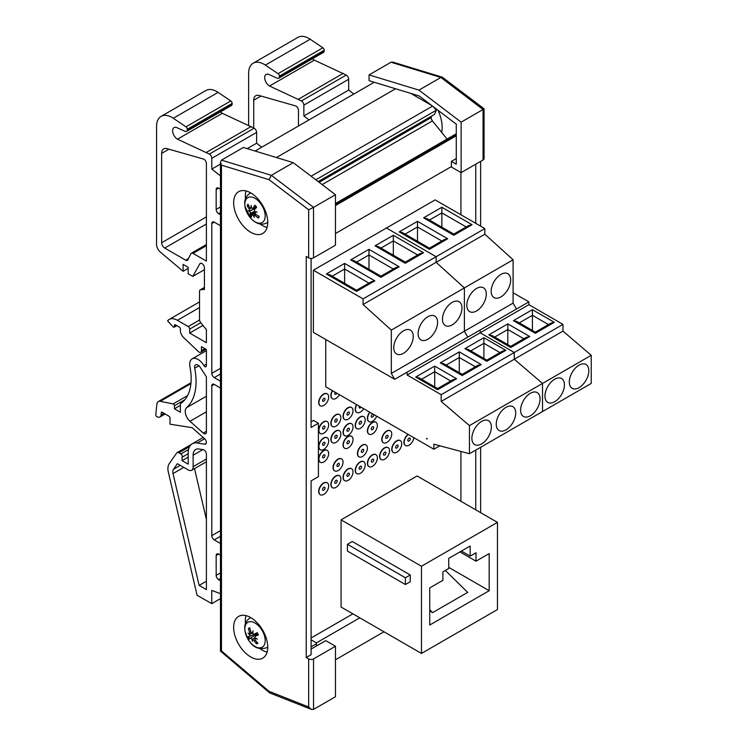 <?xml version="1.0" encoding="UTF-8"?>
<svg xmlns="http://www.w3.org/2000/svg" width="747" height="747" viewBox="0 0 747 747"><rect width="100%" height="100%" fill="white"/><g stroke="black" fill="none" stroke-linecap="round" stroke-linejoin="round"><path stroke-width="1.12" d="M460.918 501.284L460.918 451.449M460.918 214.762L460.918 172.51M311.097 646.846L316.42 643.774M382.006 439.619A6.891 3.978 120 0 0 383.435 442.775A6.891 3.978 120 0 0 390.326 438.797A6.891 3.978 120 0 0 390.326 430.842A6.891 3.978 120 0 0 385.013 432.69A6.891 3.978 120 0 0 382.006 439.619M383.314 442.7A6.891 3.978 -60 0 1 383.192 442.635A6.891 3.978 -60 0 1 381.764 439.479A6.891 3.978 -60 0 1 384.77 432.55A6.891 3.978 -60 0 1 390.083 430.702A6.891 3.978 -60 0 1 390.205 430.776M385.667 437.509A1.718 0.99 -60 0 1 386.414 435.781A1.718 0.99 -60 0 1 387.74 435.314A1.718 0.99 -60 0 1 387.74 437.303A1.718 0.99 -60 0 1 386.022 438.302A1.718 0.99 -60 0 1 385.667 437.509M357.654 453.681A6.891 3.978 120 0 0 359.083 456.837A6.891 3.978 120 0 0 365.974 452.859A6.891 3.978 120 0 0 365.974 444.904A6.891 3.978 120 0 0 360.661 446.753A6.891 3.978 120 0 0 357.654 453.681M358.962 456.762A6.891 3.978 -60 0 1 358.84 456.697A6.891 3.978 -60 0 1 357.411 453.541A6.891 3.978 -60 0 1 360.418 446.613A6.891 3.978 -60 0 1 365.722 444.764A6.891 3.978 -60 0 1 365.843 444.838M361.305 451.571A1.718 0.99 -60 0 1 362.062 449.843A1.718 0.99 -60 0 1 363.387 449.377A1.718 0.99 -60 0 1 363.387 451.365A1.718 0.99 -60 0 1 361.66 452.365A1.718 0.99 -60 0 1 361.305 451.571M333.293 467.743A6.891 3.978 120 0 0 334.721 470.899A6.891 3.978 120 0 0 341.612 466.922A6.891 3.978 120 0 0 341.612 458.966A6.891 3.978 120 0 0 336.299 460.815A6.891 3.978 120 0 0 333.293 467.743M334.6 470.825A6.891 3.978 -60 0 1 334.479 470.759A6.891 3.978 -60 0 1 333.05 467.603A6.891 3.978 -60 0 1 336.057 460.675A6.891 3.978 -60 0 1 341.37 458.826A6.891 3.978 -60 0 1 341.491 458.901M336.953 465.633A1.718 0.99 -60 0 1 337.7 463.906A1.718 0.99 -60 0 1 339.026 463.439A1.718 0.99 -60 0 1 339.026 465.428A1.718 0.99 -60 0 1 337.308 466.427A1.718 0.99 -60 0 1 336.953 465.633M367.636 431.038A6.891 3.978 120 0 0 369.065 434.194A6.891 3.978 120 0 0 375.956 430.216A6.891 3.978 120 0 0 375.956 422.26A6.891 3.978 120 0 0 370.643 424.109A6.891 3.978 120 0 0 367.636 431.038M368.943 434.119A6.891 3.978 -60 0 1 368.822 434.054A6.891 3.978 -60 0 1 367.393 430.898A6.891 3.978 -60 0 1 370.4 423.969A6.891 3.978 -60 0 1 375.713 422.12A6.891 3.978 -60 0 1 375.834 422.195M371.296 428.927A1.718 0.99 -60 0 1 372.043 427.2A1.718 0.99 -60 0 1 373.369 426.733A1.718 0.99 -60 0 1 373.369 428.722A1.718 0.99 -60 0 1 371.651 429.721A1.718 0.99 -60 0 1 371.296 428.927M343.284 445.1A6.891 3.978 120 0 0 344.712 448.256A6.891 3.978 120 0 0 351.604 444.278A6.891 3.978 120 0 0 351.594 436.323A6.891 3.978 120 0 0 346.291 438.172A6.891 3.978 120 0 0 343.284 445.1M344.591 448.181A6.891 3.978 -60 0 1 344.47 448.116A6.891 3.978 -60 0 1 343.041 444.96A6.891 3.978 -60 0 1 346.048 438.031A6.891 3.978 -60 0 1 351.351 436.183A6.891 3.978 -60 0 1 351.473 436.257M346.935 442.99A1.718 0.99 -60 0 1 347.691 441.262A1.718 0.99 -60 0 1 349.017 440.795A1.718 0.99 -60 0 1 349.017 442.784A1.718 0.99 -60 0 1 347.29 443.783A1.718 0.99 -60 0 1 346.935 442.99M318.922 459.162A6.891 3.978 120 0 0 320.351 462.318A6.891 3.978 120 0 0 327.242 458.341A6.891 3.978 120 0 0 327.242 450.385A6.891 3.978 120 0 0 321.929 452.234A6.891 3.978 120 0 0 318.922 459.162M320.23 462.244A6.891 3.978 -60 0 1 320.108 462.178A6.891 3.978 -60 0 1 318.68 459.022A6.891 3.978 -60 0 1 321.686 452.094A6.891 3.978 -60 0 1 326.999 450.245A6.891 3.978 -60 0 1 327.121 450.32M322.583 457.052A1.718 0.99 -60 0 1 323.33 455.325A1.718 0.99 -60 0 1 324.656 454.858A1.718 0.99 -60 0 1 324.656 456.847A1.718 0.99 -60 0 1 322.937 457.846A1.718 0.99 -60 0 1 322.583 457.052M408.282 434.465A6.891 3.978 120 0 0 404.174 442.392A6.891 3.978 120 0 0 405.602 445.539A6.891 3.978 120 0 0 410.551 444.054A6.891 3.978 120 0 0 413.857 437.677M405.481 445.464A6.891 3.978 -60 0 1 405.36 445.399A6.891 3.978 -60 0 1 403.931 442.243A6.891 3.978 -60 0 1 408.039 434.324M407.825 440.282A1.718 0.99 -60 0 1 408.581 438.545A1.718 0.99 -60 0 1 409.907 438.087A1.718 0.99 -60 0 1 409.907 440.076A1.718 0.99 -60 0 1 408.189 441.066A1.718 0.99 -60 0 1 407.825 440.282M391.998 449.423A6.891 3.978 120 0 0 393.426 452.57A6.891 3.978 120 0 0 400.308 448.592A6.891 3.978 120 0 0 400.308 440.637A6.891 3.978 120 0 0 395.004 442.485A6.891 3.978 120 0 0 391.998 449.423M393.305 452.495A6.891 3.978 -60 0 1 393.183 452.43A6.891 3.978 -60 0 1 391.755 449.274A6.891 3.978 -60 0 1 394.761 442.345A6.891 3.978 -60 0 1 400.065 440.497A6.891 3.978 -60 0 1 400.187 440.571M395.649 447.313A1.718 0.99 -60 0 1 396.405 445.576A1.718 0.99 -60 0 1 397.731 445.119A1.718 0.99 -60 0 1 397.731 447.108A1.718 0.99 -60 0 1 396.003 448.097A1.718 0.99 -60 0 1 395.649 447.313M379.821 456.454A6.891 3.978 120 0 0 381.241 459.601A6.891 3.978 120 0 0 388.132 455.623A6.891 3.978 120 0 0 388.132 447.668A6.891 3.978 120 0 0 382.828 449.517A6.891 3.978 120 0 0 379.821 456.454M381.129 459.526A6.891 3.978 -60 0 1 380.998 459.461A6.891 3.978 -60 0 1 379.579 456.305A6.891 3.978 -60 0 1 382.585 449.377A6.891 3.978 -60 0 1 387.889 447.528A6.891 3.978 -60 0 1 388.01 447.602M383.472 454.344A1.718 0.99 -60 0 1 384.219 452.607A1.718 0.99 -60 0 1 385.555 452.15A1.718 0.99 -60 0 1 385.555 454.139A1.718 0.99 -60 0 1 383.827 455.128A1.718 0.99 -60 0 1 383.472 454.344M367.636 463.485A6.891 3.978 120 0 0 369.065 466.632A6.891 3.978 120 0 0 375.956 462.654A6.891 3.978 120 0 0 375.956 454.699A6.891 3.978 120 0 0 370.643 456.548A6.891 3.978 120 0 0 367.636 463.485M368.943 466.558A6.891 3.978 -60 0 1 368.822 466.492A6.891 3.978 -60 0 1 367.393 463.336A6.891 3.978 -60 0 1 370.4 456.408A6.891 3.978 -60 0 1 375.713 454.559A6.891 3.978 -60 0 1 375.834 454.634M371.296 461.375A1.718 0.99 -60 0 1 372.043 459.638A1.718 0.99 -60 0 1 373.369 459.181A1.718 0.99 -60 0 1 373.369 461.17A1.718 0.99 -60 0 1 371.651 462.16A1.718 0.99 -60 0 1 371.296 461.375M369.97 412.344A6.891 3.978 120 0 0 367.636 418.479A6.891 3.978 120 0 0 369.065 421.635A6.891 3.978 120 0 0 376.665 416.21M368.943 421.56A6.891 3.978 -60 0 1 368.822 421.495A6.891 3.978 -60 0 1 367.393 418.339A6.891 3.978 -60 0 1 369.728 412.204M373.621 414.445A1.718 0.99 -60 0 1 373.201 416.424A1.718 0.99 -60 0 1 371.651 417.162A1.718 0.99 -60 0 1 371.296 416.368A1.718 0.99 -60 0 1 373.014 414.099M355.46 470.517A6.891 3.978 120 0 0 356.889 473.663A6.891 3.978 120 0 0 363.78 469.686A6.891 3.978 120 0 0 363.78 461.73A6.891 3.978 120 0 0 358.467 463.579A6.891 3.978 120 0 0 355.46 470.517M356.767 473.589A6.891 3.978 -60 0 1 356.646 473.523A6.891 3.978 -60 0 1 355.217 470.367A6.891 3.978 -60 0 1 358.224 463.439A6.891 3.978 -60 0 1 363.537 461.59A6.891 3.978 -60 0 1 363.649 461.665M359.111 468.406A1.718 0.99 -60 0 1 359.867 466.67A1.718 0.99 -60 0 1 361.193 466.212A1.718 0.99 -60 0 1 361.193 468.201A1.718 0.99 -60 0 1 359.475 469.191A1.718 0.99 -60 0 1 359.111 468.406M356.767 404.715A6.891 3.978 120 0 0 355.46 409.309A6.891 3.978 120 0 0 356.889 412.465A6.891 3.978 120 0 0 363.649 408.693M356.767 412.391A6.891 3.978 -60 0 1 356.646 412.325A6.891 3.978 -60 0 1 355.217 409.169A6.891 3.978 -60 0 1 356.524 404.575M361.062 407.199A1.718 0.99 -60 0 1 359.475 407.983A1.718 0.99 -60 0 1 359.111 407.199A1.718 0.99 -60 0 1 359.354 406.219M355.46 425.51A6.891 3.978 120 0 0 356.889 428.666A6.891 3.978 120 0 0 363.78 424.688A6.891 3.978 120 0 0 363.78 416.733A6.891 3.978 120 0 0 358.467 418.581A6.891 3.978 120 0 0 355.46 425.51M356.767 428.591A6.891 3.978 -60 0 1 356.646 428.526A6.891 3.978 -60 0 1 355.217 425.37A6.891 3.978 -60 0 1 358.224 418.441A6.891 3.978 -60 0 1 363.537 416.593A6.891 3.978 -60 0 1 363.649 416.667M359.111 423.4A1.718 0.99 -60 0 1 359.867 421.672A1.718 0.99 -60 0 1 361.193 421.205A1.718 0.99 -60 0 1 361.193 423.194A1.718 0.99 -60 0 1 359.475 424.193A1.718 0.99 -60 0 1 359.111 423.4M343.284 477.548A6.891 3.978 120 0 0 344.712 480.694A6.891 3.978 120 0 0 351.604 476.717A6.891 3.978 120 0 0 351.594 468.761A6.891 3.978 120 0 0 346.291 470.61A6.891 3.978 120 0 0 343.284 477.548M344.591 480.62A6.891 3.978 -60 0 1 344.47 480.554A6.891 3.978 -60 0 1 343.041 477.398A6.891 3.978 -60 0 1 346.048 470.47A6.891 3.978 -60 0 1 351.351 468.621A6.891 3.978 -60 0 1 351.473 468.696M346.935 475.437A1.718 0.99 -60 0 1 347.691 473.701A1.718 0.99 -60 0 1 349.017 473.243A1.718 0.99 -60 0 1 349.017 475.232A1.718 0.99 -60 0 1 347.29 476.222A1.718 0.99 -60 0 1 346.935 475.437M343.284 416.34A6.891 3.978 120 0 0 344.712 419.497A6.891 3.978 120 0 0 351.604 415.519A6.891 3.978 120 0 0 351.594 407.563A6.891 3.978 120 0 0 346.291 409.403A6.891 3.978 120 0 0 343.284 416.34M344.591 419.422A6.891 3.978 -60 0 1 344.47 419.356A6.891 3.978 -60 0 1 343.041 416.2A6.891 3.978 -60 0 1 346.048 409.263A6.891 3.978 -60 0 1 351.351 407.423A6.891 3.978 -60 0 1 351.473 407.498M346.935 414.23A1.718 0.99 -60 0 1 347.691 412.493A1.718 0.99 -60 0 1 349.017 412.036A1.718 0.99 -60 0 1 349.017 414.025A1.718 0.99 -60 0 1 347.29 415.015A1.718 0.99 -60 0 1 346.935 414.23M343.284 432.541A6.891 3.978 120 0 0 344.712 435.697A6.891 3.978 120 0 0 351.604 431.719A6.891 3.978 120 0 0 351.594 423.764A6.891 3.978 120 0 0 346.291 425.613A6.891 3.978 120 0 0 343.284 432.541M344.591 435.622A6.891 3.978 -60 0 1 344.47 435.557A6.891 3.978 -60 0 1 343.041 432.401A6.891 3.978 -60 0 1 346.048 425.473A6.891 3.978 -60 0 1 351.351 423.624A6.891 3.978 -60 0 1 351.473 423.698M346.935 430.431A1.718 0.99 -60 0 1 347.691 428.703A1.718 0.99 -60 0 1 349.017 428.236A1.718 0.99 -60 0 1 349.017 430.225A1.718 0.99 -60 0 1 347.29 431.224A1.718 0.99 -60 0 1 346.935 430.431M331.108 484.579A6.891 3.978 120 0 0 332.527 487.726A6.891 3.978 120 0 0 339.418 483.748A6.891 3.978 120 0 0 339.418 475.792A6.891 3.978 120 0 0 334.114 477.641A6.891 3.978 120 0 0 331.108 484.579M332.415 487.651A6.891 3.978 -60 0 1 332.284 487.586A6.891 3.978 -60 0 1 330.865 484.429A6.891 3.978 -60 0 1 333.872 477.501A6.891 3.978 -60 0 1 339.175 475.652A6.891 3.978 -60 0 1 339.297 475.727M334.759 482.469A1.718 0.99 -60 0 1 335.506 480.732A1.718 0.99 -60 0 1 336.841 480.274A1.718 0.99 -60 0 1 336.841 482.263A1.718 0.99 -60 0 1 335.114 483.253A1.718 0.99 -60 0 1 334.759 482.469M332.574 390.746A6.891 3.978 120 0 0 331.108 395.621A6.891 3.978 120 0 0 332.527 398.777A6.891 3.978 120 0 0 339.465 394.724M332.415 398.702A6.891 3.978 -60 0 1 332.284 398.637A6.891 3.978 -60 0 1 330.865 395.48A6.891 3.978 -60 0 1 332.331 390.606M336.878 393.23A1.718 0.99 -60 0 1 335.114 394.295A1.718 0.99 -60 0 1 334.759 393.51A1.718 0.99 -60 0 1 335.16 392.24M331.108 423.372A6.891 3.978 120 0 0 332.527 426.528A6.891 3.978 120 0 0 339.418 422.55A6.891 3.978 120 0 0 339.418 414.594A6.891 3.978 120 0 0 334.114 416.434A6.891 3.978 120 0 0 331.108 423.372M332.415 426.453A6.891 3.978 -60 0 1 332.284 426.388A6.891 3.978 -60 0 1 330.865 423.232A6.891 3.978 -60 0 1 333.872 416.294A6.891 3.978 -60 0 1 339.175 414.454A6.891 3.978 -60 0 1 339.297 414.529M334.759 421.261A1.718 0.99 -60 0 1 335.506 419.525A1.718 0.99 -60 0 1 336.841 419.067A1.718 0.99 -60 0 1 336.841 421.056A1.718 0.99 -60 0 1 335.114 422.046A1.718 0.99 -60 0 1 334.759 421.261M331.108 439.572A6.891 3.978 120 0 0 332.527 442.728A6.891 3.978 120 0 0 339.418 438.75A6.891 3.978 120 0 0 339.418 430.795A6.891 3.978 120 0 0 334.114 432.644A6.891 3.978 120 0 0 331.108 439.572M332.415 442.654A6.891 3.978 -60 0 1 332.284 442.588A6.891 3.978 -60 0 1 330.865 439.432A6.891 3.978 -60 0 1 333.872 432.504A6.891 3.978 -60 0 1 339.175 430.655A6.891 3.978 -60 0 1 339.297 430.73M334.759 437.462A1.718 0.99 -60 0 1 335.506 435.734A1.718 0.99 -60 0 1 336.841 435.268A1.718 0.99 -60 0 1 336.841 437.256A1.718 0.99 -60 0 1 335.114 438.256A1.718 0.99 -60 0 1 334.759 437.462M318.922 491.61A6.891 3.978 120 0 0 320.351 494.757A6.891 3.978 120 0 0 327.242 490.779A6.891 3.978 120 0 0 327.242 482.823A6.891 3.978 120 0 0 321.929 484.672A6.891 3.978 120 0 0 318.922 491.61M320.23 494.682A6.891 3.978 -60 0 1 320.108 494.617A6.891 3.978 -60 0 1 318.68 491.461A6.891 3.978 -60 0 1 321.686 484.532A6.891 3.978 -60 0 1 326.999 482.683A6.891 3.978 -60 0 1 327.121 482.758M322.583 489.5A1.718 0.99 -60 0 1 323.33 487.763A1.718 0.99 -60 0 1 324.656 487.305A1.718 0.99 -60 0 1 324.656 489.294A1.718 0.99 -60 0 1 322.937 490.284A1.718 0.99 -60 0 1 322.583 489.5M318.922 402.652A6.891 3.978 120 0 0 320.351 405.808A6.891 3.978 120 0 0 327.242 401.83A6.891 3.978 120 0 0 327.242 393.874A6.891 3.978 120 0 0 321.929 395.714A6.891 3.978 120 0 0 318.922 402.652M320.23 405.733A6.891 3.978 -60 0 1 320.108 405.668A6.891 3.978 -60 0 1 318.68 402.512A6.891 3.978 -60 0 1 321.686 395.574A6.891 3.978 -60 0 1 326.999 393.734A6.891 3.978 -60 0 1 327.121 393.809M322.583 400.541A1.718 0.99 -60 0 1 323.33 398.805A1.718 0.99 -60 0 1 324.656 398.347A1.718 0.99 -60 0 1 324.656 400.336A1.718 0.99 -60 0 1 322.937 401.326A1.718 0.99 -60 0 1 322.583 400.541M318.922 430.403A6.891 3.978 120 0 0 320.351 433.559A6.891 3.978 120 0 0 327.242 429.581A6.891 3.978 120 0 0 327.242 421.625A6.891 3.978 120 0 0 321.929 423.465A6.891 3.978 120 0 0 318.922 430.403M320.23 433.484A6.891 3.978 -60 0 1 320.108 433.419A6.891 3.978 -60 0 1 318.68 430.263A6.891 3.978 -60 0 1 321.686 423.325A6.891 3.978 -60 0 1 326.999 421.485A6.891 3.978 -60 0 1 327.121 421.56M322.583 428.292A1.718 0.99 -60 0 1 323.33 426.556A1.718 0.99 -60 0 1 324.656 426.098A1.718 0.99 -60 0 1 324.656 428.087A1.718 0.99 -60 0 1 322.937 429.077A1.718 0.99 -60 0 1 322.583 428.292M318.922 446.603A6.891 3.978 120 0 0 320.351 449.759A6.891 3.978 120 0 0 327.242 445.782A6.891 3.978 120 0 0 327.242 437.826A6.891 3.978 120 0 0 321.929 439.675A6.891 3.978 120 0 0 318.922 446.603M320.23 449.685A6.891 3.978 -60 0 1 320.108 449.619A6.891 3.978 -60 0 1 318.68 446.463A6.891 3.978 -60 0 1 321.686 439.535A6.891 3.978 -60 0 1 326.999 437.686A6.891 3.978 -60 0 1 327.121 437.761M322.583 444.493A1.718 0.99 -60 0 1 323.33 442.766A1.718 0.99 -60 0 1 324.656 442.299A1.718 0.99 -60 0 1 324.656 444.288A1.718 0.99 -60 0 1 322.937 445.287A1.718 0.99 -60 0 1 322.583 444.493M347.42 544.311L352.285 541.5L410.262 574.966L410.262 581.717L405.388 584.528L405.388 577.776L347.42 544.311L347.42 551.062L405.388 584.528M410.262 574.966L405.388 577.776M429.74 609.813L432.606 612.624L467.678 592.371L445.352 570.456M432.606 612.624L429.74 610.971M470.171 556.123L476.016 552.752L476.016 561.184L489.173 553.592L489.173 590.718L429.74 625.034L429.74 587.908L442.896 580.316L442.896 571.875L448.742 568.504L448.742 558.373L470.171 546.001L470.171 556.123L461.403 551.062M489.173 590.718L448.742 567.375M476.016 561.184L459.947 551.902M421.457 653.438L497.455 609.561L497.455 522.377L421.457 566.254L421.457 653.438L341.08 607.031L341.08 519.847L421.457 566.254M497.455 522.377L417.078 475.97L341.08 519.847M436.127 256.707L386.442 228.012L436.127 256.707L436.127 262.328L436.127 256.707L484.84 228.582L435.156 199.888L313.376 270.199L363.061 298.893L436.127 256.707M363.061 298.893L363.061 304.515L391.316 330.109L464.382 287.922L436.127 262.328L464.382 287.922L464.382 331.238L464.382 287.922L513.096 259.797L484.84 234.203L484.84 228.582M391.316 330.109L391.316 373.425L394.724 379.327L467.799 337.14L464.382 331.238L467.799 337.14L516.513 309.015L513.096 303.114L513.096 259.797M363.061 304.515L484.84 234.203M407.096 372.183L407.096 374.994L441.197 394.687L441.197 401.428L469.452 425.622L469.452 453.746L433.886 444.185L433.886 449.246L325.748 386.806L325.748 339.502M394.724 379.327L313.376 332.359L313.376 270.199M469.452 453.746L542.518 411.56L542.518 383.435L514.272 359.242L514.272 352.5L480.172 332.807L480.172 329.997L480.172 332.807L528.885 304.683L528.885 301.872L513.096 292.759M427.069 439.068L427.069 438.358A0.859 0.495 60 0 1 426.462 438.713L427.069 439.068M441.197 394.687L562.986 324.375L528.885 304.683M441.197 401.428L562.986 331.117L562.986 324.375M407.096 374.994L480.172 332.807L514.272 352.5L514.272 359.242L542.518 383.435L542.518 411.56L591.232 383.435L591.232 355.311L562.986 331.117M391.316 373.425L513.096 303.114M433.886 449.246L439.871 445.791M452.206 302.376A13.782 7.956 -60 0 1 459.097 301.695A13.782 7.956 -60 0 1 459.097 317.606A13.782 7.956 -60 0 1 445.315 325.561A13.782 7.956 -60 0 1 443.204 314.515A13.782 7.956 -60 0 1 452.206 302.376M427.854 316.737A13.782 7.956 -60 0 1 434.735 316.056A13.782 7.956 -60 0 1 434.735 331.967A13.782 7.956 -60 0 1 420.963 339.922A13.782 7.956 -60 0 1 418.852 328.885A13.782 7.956 -60 0 1 427.854 316.737M403.492 330.8A13.782 7.956 -60 0 1 410.383 330.118A13.782 7.956 -60 0 1 410.383 346.029A13.782 7.956 -60 0 1 396.601 353.985A13.782 7.956 -60 0 1 394.491 342.948A13.782 7.956 -60 0 1 403.492 330.8M469.452 425.622L591.232 355.311M505.99 407.339A13.782 7.956 -60 0 1 512.872 406.657A13.782 7.956 -60 0 1 512.872 422.569A13.782 7.956 -60 0 1 499.099 430.524A13.782 7.956 -60 0 1 496.988 419.478A13.782 7.956 -60 0 1 505.99 407.339M530.342 393.277A13.782 7.956 -60 0 1 537.233 392.595A13.782 7.956 -60 0 1 537.233 408.506A13.782 7.956 -60 0 1 523.451 416.462A13.782 7.956 -60 0 1 521.341 405.416A13.782 7.956 -60 0 1 530.342 393.277M481.628 421.401A13.782 7.956 -60 0 1 488.519 420.72A13.782 7.956 -60 0 1 488.519 436.631A13.782 7.956 -60 0 1 474.737 444.586A13.782 7.956 -60 0 1 472.627 433.54A13.782 7.956 -60 0 1 481.628 421.401M437.621 389.719L456.613 378.748L453.168 379.579L437.621 388.552L419.142 377.889L415.696 377.067L437.621 389.719L437.621 388.552M456.613 378.748L434.698 366.095L434.698 386.862M459.293 351.893L440.3 362.865L443.737 363.686L462.216 374.35L462.216 375.517L481.217 364.545L459.293 351.893L459.293 372.66M462.216 374.35L477.772 365.367L481.217 364.545M483.897 337.691L464.895 348.653L468.341 349.484L486.82 360.147L486.82 361.315L505.812 350.343L483.897 337.691L483.897 358.457M486.82 360.147L502.367 351.165L505.812 350.343M344.619 263.411L326.355 273.953L329.8 274.784L356.562 290.228L356.562 291.395L374.826 280.844L344.619 263.411L344.619 283.337M356.562 290.228L371.38 281.675L374.826 280.844M368.981 249.349L350.707 259.891L354.153 260.722L380.914 276.166L380.914 277.333L399.178 266.782L368.981 249.349L368.981 269.275M380.914 276.166L395.742 267.613L399.178 266.782M393.333 235.286L375.069 245.828L378.514 246.659L405.276 262.104L405.276 263.271L423.54 252.719L393.333 235.286L393.333 255.213M405.276 262.104L420.094 253.55L423.54 252.719M500.92 274.392A13.782 7.956 -60 0 1 507.811 273.71A13.782 7.956 -60 0 1 507.811 289.621A13.782 7.956 -60 0 1 494.028 297.577A13.782 7.956 -60 0 1 491.918 286.531A13.782 7.956 -60 0 1 500.92 274.392M476.567 288.454A13.782 7.956 -60 0 1 483.449 287.772A13.782 7.956 -60 0 1 483.449 303.684A13.782 7.956 -60 0 1 469.676 311.639A13.782 7.956 -60 0 1 467.566 300.593A13.782 7.956 -60 0 1 476.567 288.454M467.799 337.14L480.172 329.997M516.513 309.015L528.885 301.872M579.056 365.152A13.782 7.956 -60 0 1 585.947 364.471A13.782 7.956 -60 0 1 585.947 380.382A13.782 7.956 -60 0 1 572.165 388.337A13.782 7.956 -60 0 1 570.054 377.291A13.782 7.956 -60 0 1 579.056 365.152M554.704 379.215A13.782 7.956 -60 0 1 561.585 378.533A13.782 7.956 -60 0 1 561.585 394.444A13.782 7.956 -60 0 1 547.812 402.4A13.782 7.956 -60 0 1 545.702 391.353A13.782 7.956 -60 0 1 554.704 379.215M507.811 323.881L488.818 334.852L492.264 335.674L510.733 346.337L510.733 347.504L529.735 336.533L507.811 323.881L507.811 344.647M510.733 346.337L526.29 337.355L529.735 336.533M532.415 309.678L513.413 320.64L516.859 321.471L535.338 332.135L535.338 333.302L554.33 322.33L532.415 309.678L532.415 330.445M535.338 332.135L550.894 323.152L554.33 322.33M417.498 221.336L399.234 231.887L402.68 232.709L429.432 248.153L429.432 249.321L447.705 238.769L417.498 221.336L417.498 241.262M429.432 248.153L444.26 239.6L447.705 238.769M441.85 207.274L423.586 217.825L427.032 218.647L453.793 234.091L453.793 235.258L472.057 224.707L441.85 207.274L441.85 227.2M453.793 234.091L468.612 225.538L472.057 224.707M352.901 613.857L311.097 637.985M311.097 639.806L316.42 642.878L316.42 645.996M359.802 617.834L316.42 642.878M383.967 631.785L335.459 659.788M374.219 82.254L255.091 151.034M395.565 88.762L276.437 157.542M432.522 106.111L311.097 176.217M431.663 105.458L410.757 93.394M318.175 181.586L434.474 114.45L436.332 110.22L315.822 179.803M436.332 110.22L433.129 106.578M447.061 139.082L432.448 120.902A3.483 2.008 60 0 1 431.215 117.578L431.271 116.289M456.268 134.199A2.092 1.205 -120 0 0 455.483 134.217A2.092 1.205 -120 0 0 455.427 134.255L335.459 203.52L455.483 134.217M456.268 135.814L335.459 205.565M451.393 166.581L335.459 233.522M257.239 634.296A11.018 6.368 60 0 1 256.613 633.223M311.097 649.068L325.72 640.637L335.459 646.258L313.535 658.91A3.446 1.989 180 0 1 308.67 658.91L306.233 657.509L311.097 654.699L311.097 480.881L318.409 476.661L318.409 423.232L311.097 427.443L311.097 258.434M308.67 658.91L308.67 706.998L311.415 709.417L313.535 709.398L335.459 696.746L335.459 646.258M306.233 657.509L306.233 256.445L308.67 257.855A3.446 1.989 0 0 0 313.535 257.855L335.459 245.193L335.459 194.715L293.263 162.669L243.391 147.467L221.467 160.119L220.458 162.174L221.467 165.162L268.995 179.654L271.338 175.33L221.467 160.119M318.409 423.232L313.535 420.412L311.097 421.822M260.096 648.695A24.109 13.922 -120 0 0 262.384 650.198A24.109 13.922 -120 0 0 267.09 652.15M245.996 615.621A24.109 13.922 -120 0 0 245.492 623.4M250.693 656.949A24.109 13.922 60 0 1 234.941 635.697A24.109 13.922 60 0 1 238.638 616.378A24.109 13.922 60 0 1 262.757 630.3A24.109 13.922 60 0 1 262.757 658.144A24.109 13.922 60 0 1 250.693 656.949M260.096 224.007A24.109 13.922 -120 0 0 262.384 225.51A24.109 13.922 -120 0 0 267.09 227.462M245.996 190.933A24.109 13.922 -120 0 0 245.492 198.721M250.693 232.261A24.109 13.922 60 0 1 234.941 211.009A24.109 13.922 60 0 1 238.638 191.69A24.109 13.922 60 0 1 262.757 205.612A24.109 13.922 60 0 1 262.757 233.456A24.109 13.922 60 0 1 250.693 232.261M335.459 194.715L313.535 207.367L271.338 175.33L293.263 162.669M268.995 179.654L308.67 209.776L313.535 207.367L313.535 257.855M308.67 706.998L268.995 691.311L221.467 650.926L220.458 651.095L220.458 162.174M268.995 691.311L269.807 692.964L311.415 709.417M475.755 450.105L475.755 509.846M475.755 164.2L475.755 223.334M441.654 132.368A31.001 17.9 -120 0 0 438.078 110.341M461.142 172.632L461.142 122.153L418.946 90.107L369.074 74.905L369.074 80.685L419.132 95.943L456.268 124.142L456.268 164.2L451.393 161.389L451.393 167.011L461.142 172.632L483.057 159.979A3.446 1.989 0 0 0 484.065 158.569L484.065 108.791L483.057 109.492L483.057 159.979M369.074 74.905L390.989 62.244L440.861 77.455L483.057 109.492L461.142 122.153M456.268 158.569L451.393 161.389M480.629 161.389L480.629 226.145M480.629 447.294L480.629 512.657M484.065 108.782L442.336 77.193L392.922 62.122L390.989 62.244M442.336 77.193L440.861 77.455L418.946 90.107M186.591 131.407L231.411 105.532A3.474 2.008 -120 0 0 232.13 103.945L232.13 103.403A2.082 1.205 -120 0 0 230.804 100.948L218.105 92.385A21.831 12.606 -120 0 0 205.901 90.508L161.091 116.383A21.831 12.606 60 0 1 173.285 118.259L185.994 126.822A2.082 1.205 60 0 1 187.31 129.278L187.31 129.819A3.474 2.008 60 0 1 186.591 131.407A3.474 2.008 60 0 1 185.107 131.369L176.964 127.672A6.882 3.978 -120 0 0 174.042 127.597A6.882 3.978 -120 0 0 172.987 133.115A6.882 3.978 -120 0 0 177.487 139.185L209.365 154.078A3.446 1.989 60 0 1 211.803 158.299L211.803 169.102L220.458 175.862M261.711 147.206L256.613 143.228L256.613 132.424A3.446 1.989 -120 0 0 254.176 128.204L222.298 113.311A6.882 3.978 60 0 1 220.477 111.845M206.396 519.492L194.519 468.612M206.396 459.022L193.128 466.688A7.003 4.043 60 0 1 191.69 470.246A7.003 4.043 60 0 1 188.188 469.9L177.422 463.682L173.453 469.321A6.947 4.015 -120 0 0 173.024 473.589L199.122 585.424L206.396 589.626L206.396 454.204A3.474 2.008 -120 0 0 203.1 449.638L198.945 448.984A12.512 7.218 -120 0 0 195.723 449.489A12.512 7.218 -120 0 0 193.128 455.222L193.128 466.688M220.458 543.452L214.258 539.876A3.474 2.008 60 0 1 211.803 535.618L211.803 385.835A3.474 2.008 60 0 1 212.521 384.247A3.474 2.008 60 0 1 214.258 384.416L220.458 388.001M220.458 381.194L214.258 377.608A3.474 2.008 60 0 1 211.803 373.351L211.803 223.568A3.474 2.008 60 0 1 212.521 221.98A3.474 2.008 60 0 1 214.258 222.148L220.458 225.734M206.396 261.095L193.062 253.392A3.446 1.989 -120 0 0 191.344 253.224A3.446 1.989 -120 0 0 190.84 253.784L187.87 259.76A3.446 1.989 60 0 1 187.366 260.311A3.446 1.989 60 0 1 185.648 260.143L164.732 248.06A4.342 2.512 60 0 1 161.651 242.738L161.651 153.387A9.879 5.705 60 0 1 163.705 148.868A9.879 5.705 60 0 1 166.926 148.616L203.679 159.111A3.474 2.008 60 0 1 206.396 163.5L206.396 261.095M220.458 593.66L211.746 590.41L211.746 603.651L197.068 595.238L168.355 472.188A13.894 8.021 60 0 1 169.233 463.644L176.74 452.962A3.474 2.008 60 0 1 177.123 452.607A3.474 2.008 60 0 1 178.869 452.775L180.849 453.924A2.082 1.205 60 0 1 182.147 455.567A2.082 1.205 60 0 1 182.072 457.276L182.072 460.656L188.188 464.186L188.188 452.719A19.459 11.233 60 0 1 192.222 443.811A19.459 11.233 60 0 1 197.236 443.018L204.753 444.194A3.474 2.008 -120 0 0 205.649 444.054A3.474 2.008 -120 0 0 206.284 441.682A3.474 2.008 -120 0 0 204.547 438.676L192.128 427.657L170.008 424.184L170.008 417.947A1.391 0.803 -120 0 0 169.027 416.247L162.267 412.269A1.391 0.803 -120 0 0 161.567 412.195A1.391 0.803 -120 0 0 161.287 412.717L161.072 414.958A5.705 3.296 60 0 1 159.923 416.994A5.705 3.296 60 0 1 157.047 416.705L156.739 416.527A1.391 0.803 60 0 1 155.768 414.706L156.889 404.174A6.947 4.015 60 0 1 158.308 401.578A6.947 4.015 60 0 1 160.26 401.316L173.145 403.922A1.391 0.803 60 0 1 174.434 405.742L174.434 408.796L180.354 412.223L180.354 404.837A3.474 2.008 60 0 1 180.989 403.305A55.586 32.093 -120 0 0 189.962 366.861A11.812 6.816 60 0 1 192.138 358.868A11.812 6.816 60 0 1 203.894 365.582A2.082 1.205 -120 0 0 205.967 366.768A2.082 1.205 -120 0 0 206.396 365.815L206.396 349.521L201.485 346.692L201.485 350.66A3.474 2.008 60 0 1 200.766 352.248A3.474 2.008 60 0 1 198.263 351.501L183.753 337.672A6.947 4.015 60 0 1 180.354 330.314L180.354 328.82A1.391 0.803 -120 0 0 179.373 327.111L175.442 324.842A1.391 0.803 -120 0 0 174.742 324.777A1.391 0.803 -120 0 0 174.462 325.412L174.462 326.551A1.391 0.803 60 0 1 174.172 327.186A1.391 0.803 60 0 1 173.089 326.803L167.58 320.893A15.986 9.225 60 0 1 169.242 319.408A15.986 9.225 60 0 1 177.403 320.304L188.216 326.551A2.082 1.205 60 0 1 189.691 329.1L189.691 333.069L206.396 342.714L206.396 329.67L200.747 322.639A3.474 2.008 60 0 1 199.514 319.473L199.514 291.461A3.474 2.008 60 0 1 200.233 289.873A3.474 2.008 60 0 1 200.747 289.715L204.426 289.388L204.426 267.828A3.474 2.008 -120 0 0 202.913 264.326A3.474 2.008 -120 0 0 200.233 263.402A3.474 2.008 -120 0 0 199.766 263.887L192.773 276.409L188.16 273.747L188.16 267.295L183.099 264.373L183.099 271.282L160.372 252.103A6.947 4.015 60 0 1 156.562 244.381L156.562 126.374A21.831 12.606 60 0 1 161.091 116.383M206.396 432.139L206.396 376.833L200.252 367.337A4.865 2.811 -120 0 0 195.611 364.881A4.865 2.811 -120 0 0 194.715 368.196A62.543 36.108 60 0 1 186.61 407.647A9.029 5.22 -120 0 0 189.981 421.28L203.305 433.101A3.474 2.008 -120 0 0 205.677 433.736A3.474 2.008 -120 0 0 206.396 432.139M220.458 598.618L211.746 603.651M204.426 269.676L192.773 276.409M188.16 268.36L183.099 271.282M230.804 100.948L185.994 126.822M222.298 113.311L177.487 139.185M251.216 126.495L206.396 152.369M256.613 143.228L247.248 148.634M220.458 164.107L211.803 169.102M220.458 189.206L218.628 188.151A3.474 2.008 -120 0 0 216.891 187.973A3.474 2.008 -120 0 0 216.172 189.57L216.172 209.421A3.474 2.008 -120 0 0 218.628 213.679L220.458 214.734M220.458 555.152L218.628 554.097A3.474 2.008 -120 0 0 216.891 553.919A3.474 2.008 -120 0 0 216.172 555.516L216.172 575.367A3.474 2.008 -120 0 0 218.628 579.625L220.458 580.69M199.514 307.54L177.403 320.304M202.969 325.403L189.691 333.069M188.188 453.746L182.072 457.276M188.188 457.117L182.072 460.656M163.985 413.278L161.072 414.958M180.354 405.378L174.434 408.796M206.396 581.222L199.122 585.424M278.659 78.258L323.479 52.383A3.474 2.008 -120 0 0 324.198 50.787L324.198 50.245A2.082 1.205 -120 0 0 322.872 47.789L310.173 39.236A21.831 12.606 -120 0 0 297.969 37.35L253.158 63.224A21.831 12.606 60 0 1 265.353 65.11L278.061 73.664A2.082 1.205 60 0 1 279.378 76.119L279.378 76.661A3.474 2.008 60 0 1 278.659 78.258A3.474 2.008 60 0 1 277.184 78.211L269.032 74.523A6.882 3.978 -120 0 0 266.109 74.448A6.882 3.978 -120 0 0 265.054 79.966A6.882 3.978 -120 0 0 269.555 86.026L301.433 100.929A3.446 1.989 60 0 1 303.87 105.14L303.87 115.944L308.959 119.922M353.779 94.047L348.681 90.07L348.681 79.266A3.446 1.989 -120 0 0 346.253 75.055L314.366 60.152A6.882 3.978 60 0 1 312.545 58.686M253.728 127.942L253.728 100.229A9.879 5.705 60 0 1 255.773 95.709A9.879 5.705 60 0 1 258.994 95.457L295.747 105.962A3.474 2.008 60 0 1 298.464 110.351L298.464 125.991M248.63 125.319L248.63 73.215A21.831 12.606 60 0 1 253.158 63.224M322.872 47.789L278.061 73.664M314.366 60.152L269.555 86.026M343.284 73.337L298.464 99.211M348.681 90.07L303.87 115.944M250.777 218.301A14.389 8.31 60 0 1 249.143 197.096A14.389 8.31 60 0 1 265.148 214.828A14.389 8.31 60 0 1 250.777 218.301M249.853 211.476A27.228 13.082 158.3 0 1 248.331 210.738A27.228 5.154 -9.3 0 0 249.722 210.99L250.684 210.626L249.853 211.476L250.432 213.278A27.508 7.489 144.9 0 0 249.75 215.155L254.83 211.737M251.534 207.89L249.956 207.871A27.508 20.141 -143.5 0 1 247.985 204.174A8.805 5.089 -120 0 0 247.192 205.714A27.508 21.691 17.1 0 0 249.311 209.123L249.722 210.99M255.231 213.754L253.485 215.155L254.876 215.295A27.508 22.914 30.6 0 0 258.378 218.105A8.805 5.089 -120 0 0 259.172 216.565A27.508 18.918 -155.2 0 1 255.53 214.044L254.988 212.241A27.228 10.617 153.9 0 0 257.136 212.055A27.228 7.619 -4.7 0 1 254.858 211.756L254.4 209.879A27.508 4.715 -43.4 0 1 256.613 207.115A8.805 5.089 -120 0 0 254.886 205.21L254.886 205.21A27.508 10.794 139.3 0 0 252.99 208.32L251.58 208.124A27.228 17.695 87.8 0 1 251.104 205.369A27.228 22.027 -67.7 0 0 251.225 208.077L251.571 208.114M256.118 206.891L252.663 208.637L256.249 207.05M253.485 215.155A27.228 16.565 95.9 0 0 254.363 217.424A27.228 23.157 -77.6 0 1 253.13 215.108L253.616 214.931M249.75 215.155A8.805 5.089 -120 0 0 251.478 217.069A27.508 8.021 -49.1 0 1 251.842 214.837L254.848 212.531M251.842 214.837L253.13 215.108M258.378 218.105L258.742 216.294M248.835 205.929L247.192 205.714M254.988 212.241L255.493 211.849M250.684 210.626L256.24 207.881M248.303 622.064A14.389 8.31 60 0 1 264.998 638.209A14.389 8.31 60 0 1 251.776 644.017A14.389 8.31 60 0 1 248.303 622.064M252.439 639.432L254.764 637.733L252.365 639.479L253.859 640.347A27.508 23.53 75.8 0 0 256.529 643.821A8.805 5.089 -120 0 0 257.958 643.195A27.508 20.991 -121.4 0 1 255.026 639.843L255.072 638.293A27.228 18.236 170.6 0 0 257.426 639.133A27.228 14.566 14.4 0 1 255.1 637.873L255.231 636.22A27.508 4.557 -29.4 0 0 258.425 634.978A8.805 5.089 -120 0 0 257.173 632.606A27.508 1.727 153.6 0 0 254.204 634.287L252.71 633.372A27.228 12.727 112.1 0 1 253.028 630.841A27.228 16.154 -44.9 0 0 252.337 633.129L250.973 632.186A27.508 20.767 -107.6 0 1 249.825 627.825A8.805 5.089 -120 0 0 248.396 628.46A27.508 23.755 58.3 0 0 249.806 632.69L249.629 634.315A27.228 12.774 8.1 0 1 248.041 633.036A27.228 20.029 177 0 0 249.61 634.735L249.601 636.313A27.508 1.793 158.8 0 1 247.929 636.668A8.805 5.089 -120 0 0 249.19 639.04A27.508 1.046 -34.6 0 0 250.628 638.246L251.991 639.236L253.13 638.928M254.204 634.287L257.127 632.998L254.204 634.287M255.063 636.313L257.855 634.315L255.063 636.304M255.371 638.031L254.895 638.377L255.427 638.059M252.365 639.479A27.228 10.691 117.8 0 0 252.439 641.328A27.228 18.189 -50.4 0 1 251.991 639.236M254.017 634.362L249.601 636.313M252.169 633.195L249.629 634.315M250.068 628.937L248.396 628.46M254.578 634.128A5.173 2.988 60 0 0 255.035 634.987L249.19 639.04M256.529 643.821L256.996 642.187M257.043 632.728L257.043 632.728A8.086 4.669 60 0 1 258.219 634.959L258.219 634.959M250.385 633.988L249.61 634.735M255.035 634.987L257.594 634.464M250.516 633.848L252.103 633.213M350.707 259.891L380.914 277.333M375.069 245.828L405.276 263.271M326.355 273.953L356.562 291.395M440.3 362.865L462.216 375.517M464.895 348.653L486.82 361.315M434.698 366.095L415.696 377.067M421.579 379.289L434.698 371.717L450.73 380.979M446.174 365.087L459.293 357.514L475.335 366.777M470.778 350.885L483.897 343.312L499.939 352.575M332.238 276.185L344.619 269.032L368.943 283.076M356.59 262.122L368.981 254.97L393.305 269.013M380.951 248.06L393.333 240.907L417.657 254.951M399.234 231.887L429.432 249.321M423.586 217.825L453.793 235.258M513.413 320.64L535.338 333.302M488.818 334.852L510.733 347.504M494.691 337.074L507.811 329.502L523.852 338.764M519.296 322.872L532.415 315.299L548.457 324.562M405.107 234.11L417.498 226.957L441.822 241.001M429.469 220.048L441.85 212.895L466.175 226.939M431.215 117.578L319.118 182.305M432.448 120.902L322.134 184.593M456.268 134.469L335.459 204.22M308.67 209.776L308.67 257.855M221.467 650.926L221.467 165.162M313.535 709.398L313.535 658.91M202.867 449.601L193.128 455.222M214.258 384.416L211.803 385.835M220.458 374.023L214.258 377.608M220.458 368.355L211.803 373.351M214.258 222.148L211.803 223.568M206.396 245.698L193.062 253.392M188.496 258.499L185.648 260.143M206.396 224.007L164.732 248.06M206.396 216.91L161.651 242.738M168.934 149.185L161.651 153.387M220.458 536.29L214.258 539.876M220.458 530.622L211.803 535.618M204.426 287.586L200.747 289.715M200.896 263.233L199.766 263.887M218.105 92.385L173.285 118.259M232.13 103.403L187.31 129.278M232.13 103.945L187.31 129.819M254.176 128.204L209.365 154.078M256.613 132.424L211.803 158.299M218.628 188.151L216.172 189.57M220.458 206.947L216.172 209.421M220.458 212.615L218.628 213.679M218.628 554.097L216.172 555.516M220.458 572.893L216.172 575.367M220.458 578.57L218.628 579.625M175.442 324.842L174.462 325.412M176.423 325.412L174.462 326.551M199.552 319.996L188.216 326.551M200.784 322.695L189.691 329.1M204.921 348.672L201.485 350.66M189.551 446.603L178.869 452.775M188.505 449.498L180.849 453.924M204.631 438.75L197.236 443.018M206.219 443.344L204.753 444.194M162.164 412.213L161.287 412.717M190.915 383.622L160.26 401.316M187.572 395.602L173.145 403.922M184.854 399.729L174.434 405.742M206.396 364.144L203.894 365.582M198.926 365.769L194.715 368.196M206.396 396.227L186.61 407.647M206.396 411.802L189.981 421.28M206.396 431.308L203.305 433.101M180.316 465.353L173.453 469.321M183.799 467.37L173.024 473.589M261.002 96.027L253.728 100.229M310.173 39.236L265.353 65.11M324.198 50.245L279.378 76.119M324.198 50.787L279.378 76.661M346.253 75.055L301.433 100.929M348.681 79.266L303.87 105.14M250.871 192.987A17.013 9.823 -120 0 0 249.498 193.622C244.577 197.376 244.717 202.073 244.708 202.997L244.96 206.452L250.861 218.432C256.193 223.885 261.403 225.435 266.511 223.082A17.013 9.823 -120 0 0 267.743 222.214M251.562 216.219A8.086 4.669 60 0 1 250.226 214.688M258.779 216.322A8.086 4.669 60 0 1 258.602 216.751A8.086 4.669 60 0 1 258.154 217.424M254.932 205.556A8.086 4.669 60 0 1 256.492 207.264M247.883 206.051A8.086 4.669 60 0 1 248.359 204.977M249.311 209.123L250.478 208.376M250.432 213.278L254.55 211.429M254.876 215.295L256.146 214.51M250.871 617.676A17.013 9.823 -120 0 0 250.264 617.9A17.013 9.823 -120 0 0 249.498 618.311L250.675 617.564M249.498 618.311C244.577 622.064 244.717 626.752 244.708 627.685L244.96 631.14L247.687 638.694C252.393 647.145 258.667 650.17 266.511 647.77A17.013 9.823 -120 0 0 267.743 646.902M248.984 628.946A8.086 4.669 60 0 1 249.956 628.442M249.741 638.676A8.086 4.669 60 0 1 248.602 636.537M257.463 642.691A8.086 4.669 60 0 1 256.454 643.046M253.859 640.347L254.951 639.74M249.806 632.69L250.927 632.046M249.694 636.276L253.989 634.371M250.628 638.246L255.679 634.558M269.499 692.777L220.477 651.123M206.396 461.758L191.69 470.246M206.396 244.53L191.344 253.224M204.426 287.446L200.233 289.873M176.834 325.645L174.172 327.186M199.514 301.928L169.242 319.408M205.939 349.26L200.766 352.248M191.437 444.344L177.123 452.607M203.193 437.471L192.222 443.811M165.162 413.969L159.923 416.994M191.008 382.697L158.308 401.578M206.396 350.632L192.138 358.868M266.511 223.082L267.743 222.438M249.498 193.622L250.675 192.875M258.873 216.032L258.602 216.751M254.82 205.518L256.482 207.358M266.511 647.77L267.743 647.126M256.968 632.746L258.182 635.034"/></g></svg>
